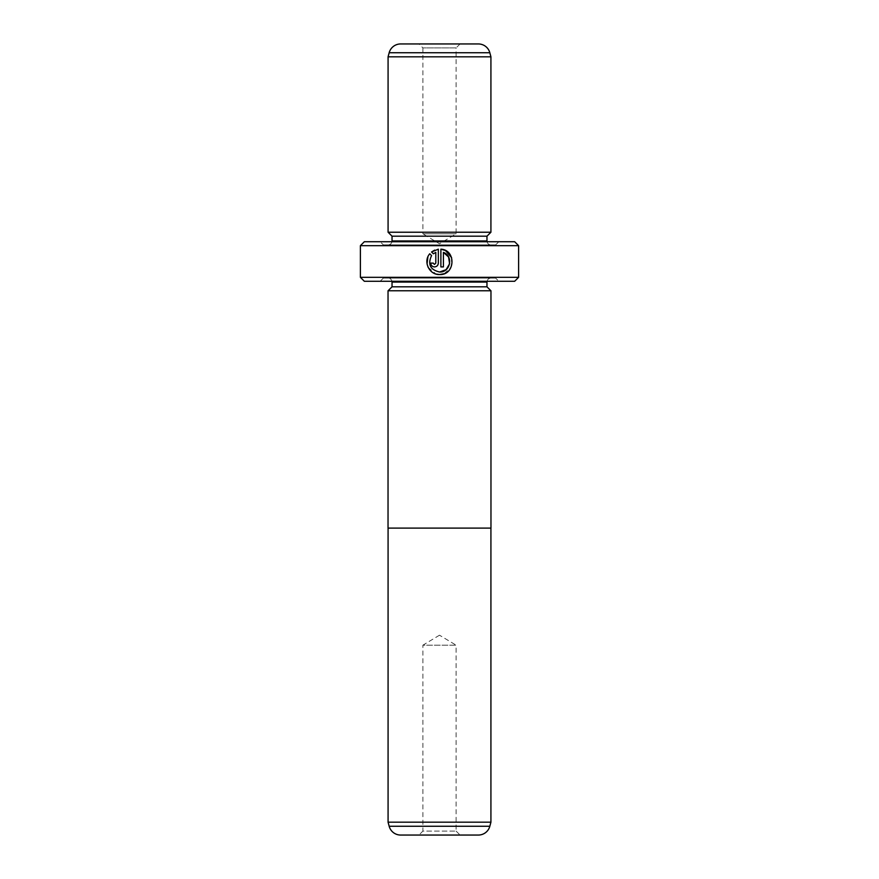 <?xml version="1.0" encoding="UTF-8"?>
<svg xmlns="http://www.w3.org/2000/svg" width="879" height="879" viewBox="0 0 879 879"><rect width="100%" height="100%" fill="white"/><g stroke="black" fill="none" stroke-linecap="round" stroke-linejoin="round"><path stroke-width="0.66" stroke-dasharray="4.39 3.3" d="M490.921 528.103L388.078 528.103L490.921 528.103M456.113 831.094L460.069 835.05L418.931 835.05L460.069 835.05L418.931 835.05L422.887 831.094L456.113 831.094L422.887 831.094L422.887 645.186L456.113 645.186L456.113 831.094M439.5 635.198L422.887 645.186L456.113 645.186L439.5 635.198M439.61 272.007C430.216 269.831 427.535 264.359 431.567 255.591L429.765 253.778L427.897 256.855M444.181 273.699L451.136 267.205L451.63 257.701M435.797 252.394L435.797 263.107L434.523 264.37L433.248 263.107L430.71 263.107M434.523 266.919C436.83 266.689 438.105 265.425 438.335 263.107L438.335 249.175L434.742 250.086M460.069 43.95L456.113 47.905L422.887 47.905L422.887 233.814L456.113 233.814L422.887 233.814L439.5 243.802L456.113 233.814L456.113 47.905L422.887 47.905L418.931 43.95L460.069 43.95L418.931 43.95M495.668 278.116L383.332 278.116L495.668 278.116L498.832 281.28L380.167 281.28L498.832 281.28M383.332 278.116L380.167 281.28M388.078 278.116L490.921 278.116L388.078 278.116A3.955 3.955 0 0 1 391.957 281.28M490.921 278.116A3.955 3.955 0 0 0 487.043 281.28M490.921 290.773L388.078 290.773L490.921 290.773M391.957 241.725A3.955 3.955 0 0 1 388.078 244.889L490.921 244.889L388.078 244.889M487.043 241.725A3.955 3.955 0 0 0 490.921 244.889M383.332 244.889L495.668 244.889L383.332 244.889L380.167 241.725L498.832 241.725L380.167 241.725M495.668 244.889L498.832 241.725M514.654 241.725L364.346 241.725M518.61 277.325L360.39 277.325M360.39 245.68L518.61 245.68M364.346 281.28L514.654 281.28M486.966 236.187L392.034 236.187M490.921 232.232L388.078 232.232M478.363 43.95L400.637 43.95M490.921 56.816L388.078 56.816M486.966 286.818L392.034 286.818M431.556 251.987L433.369 253.789M428.128 267.293L436.061 274.05M440.884 249.175L440.884 266.919L443.423 266.919L443.423 252.394M388.035 528.103L490.965 528.103M388.035 290.773L490.965 290.773M388.078 822.184L490.921 822.184M486.966 282.071L392.034 282.071M486.966 240.934L392.034 240.934M389.166 52.74L489.834 52.74M489.834 826.26L389.166 826.26"/><path stroke-width="1.32" d="M388.078 822.184L389.166 826.26L489.834 826.26L490.921 822.184L388.078 822.184L388.078 528.103M490.921 822.184L490.921 528.103M389.166 826.26A11.867 11.867 0 0 0 400.637 835.05L418.931 835.05M489.834 826.26A11.867 11.867 0 0 1 478.363 835.05L400.637 835.05M490.965 290.773L388.035 290.773L388.035 528.103L490.965 528.103L490.965 290.773M436.061 274.05L439.61 274.545C429.315 275.072 422.821 261.448 429.765 253.778L431.567 255.591C427.535 264.359 430.216 269.831 439.61 272.007C450.389 272.622 453.663 255.877 443.423 252.394L443.423 266.919L440.884 266.919L440.884 249.175C456.476 249.922 455.212 275.358 439.61 274.545L444.181 273.699M451.63 257.701L445.521 250.57M445.477 250.548L440.884 249.175M433.281 263.381L434.523 264.37L435.797 263.107L435.797 252.394L433.369 253.789L431.556 251.987L438.335 249.175L438.335 263.107C438.105 265.425 436.83 266.689 434.523 266.919C432.204 266.689 430.941 265.425 430.71 263.107L433.248 263.107M391.957 281.28A3.955 3.955 0 0 1 392.034 282.071L486.966 282.071A3.955 3.955 0 0 1 487.043 281.28M392.034 282.071L392.034 286.818L486.966 286.818L486.966 282.071M392.034 286.818L388.078 290.773M486.966 286.818L490.921 290.773M388.078 232.232L490.921 232.232L490.921 56.816L388.078 56.816L388.078 232.232L392.034 236.187L486.966 236.187L490.921 232.232M490.921 56.816L489.834 52.74A11.867 11.867 0 0 0 478.363 43.95L400.637 43.95A11.867 11.867 0 0 0 389.166 52.74L388.078 56.816M392.034 236.187L392.034 240.934L486.966 240.934L486.966 236.187M392.034 240.934A3.955 3.955 0 0 1 391.957 241.725M486.966 240.934A3.955 3.955 0 0 0 487.043 241.725M518.61 277.325L514.654 281.28L364.346 281.28L360.39 277.325L518.61 277.325L518.61 245.68L360.39 245.68L364.346 241.725L514.654 241.725L518.61 245.68M360.39 277.325L360.39 245.68M433.369 253.789L435.797 252.394M434.742 250.086L431.556 251.987M430.71 263.107C430.941 265.425 432.204 266.7 434.523 266.919M427.897 256.855L427.051 263.865M427.062 263.909L428.128 267.293M443.423 252.394L448.543 256.965M448.565 256.998L449.598 263.755M449.587 263.799L446.082 269.677L439.61 272.007M460.069 835.05L478.363 835.05M489.834 52.74L389.166 52.74"/></g></svg>
